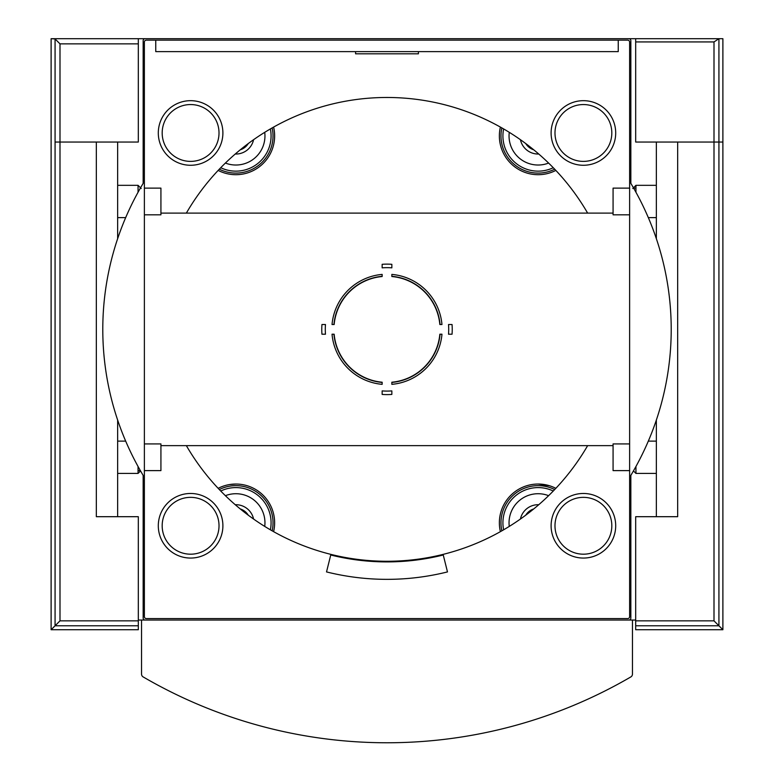 <?xml version="1.0" encoding="UTF-8"?>
<svg xmlns="http://www.w3.org/2000/svg" width="774" height="774" viewBox="0 0 774 774"><rect width="100%" height="100%" fill="white"/><g stroke="black" fill="none" stroke-linecap="round" stroke-linejoin="round"><path stroke-width="1.16" d="M391.847 264.311L391.847 267.843A61.717 61.717 0 0 0 382.153 267.843L382.153 264.311A65.239 65.239 0 0 1 391.847 264.311A65.239 65.239 0 0 0 382.153 264.311M391.847 276.299L391.847 276.521A53.067 53.067 0 0 1 439.845 324.529L441.964 324.529A55.186 55.186 0 0 0 391.847 274.402L391.847 276.299A53.29 53.29 0 0 1 440.067 324.529A53.29 53.29 0 0 0 391.847 276.299A53.29 53.29 0 0 1 440.067 324.529M382.153 274.402L382.153 276.521A53.067 53.067 0 0 0 334.155 324.529L332.036 324.529A55.186 55.186 0 0 1 382.153 274.402M452.055 334.213L448.523 334.213A61.717 61.717 0 0 0 448.523 324.529L452.055 324.529A65.239 65.239 0 0 1 452.055 334.213A65.239 65.239 0 0 0 452.055 324.529M440.067 334.213L439.845 334.213A53.067 53.067 0 0 1 391.847 382.221L391.847 384.339A55.186 55.186 0 0 0 441.964 334.213L440.067 334.213A53.29 53.29 0 0 1 391.847 382.443A53.29 53.29 0 0 0 440.067 334.213A53.29 53.29 0 0 1 391.847 382.443M382.153 394.43L382.153 390.899A61.717 61.717 0 0 0 391.847 390.899L391.847 394.43A65.239 65.239 0 0 1 382.153 394.43A65.239 65.239 0 0 0 391.847 394.43M382.153 382.443L382.153 382.221A53.067 53.067 0 0 1 334.155 334.213L332.036 334.213A55.186 55.186 0 0 0 382.153 384.339L382.153 382.443A53.29 53.29 0 0 1 333.933 334.213A53.29 53.29 0 0 0 382.153 382.443A53.29 53.29 0 0 1 333.933 334.213M321.945 324.529L325.477 324.529A61.717 61.717 0 0 0 325.477 334.213L321.945 334.213A65.239 65.239 0 0 1 321.945 324.529A65.239 65.239 0 0 0 321.945 334.213M248.261 143.558A14.532 14.532 0 0 1 240.269 149.808M533.731 149.808A14.532 14.532 0 0 1 525.74 143.558M549.782 485.83L538.114 484.031A38.758 38.758 0 0 1 555.838 488.326M218.162 488.326A38.758 38.758 0 0 1 235.886 484.04L229.433 484.572M587.64 213.102A231.89 231.89 0 0 0 186.36 213.102M186.36 445.64A231.89 231.89 0 0 0 587.64 445.64M138.314 620.042L141.545 620.042L141.545 674.135A3.231 3.231 0 0 0 143.151 676.921A484.447 484.447 0 0 0 630.849 676.921A3.231 3.231 0 0 0 632.455 674.135L632.455 620.042L635.686 620.042M117.648 420.059L117.648 516.693L96.334 516.693L96.334 142.048L59.995 142.048L138.314 142.048L138.314 38.7L155.758 38.7M618.242 38.7L635.686 38.7L635.686 142.048L714.005 142.048L677.666 142.048L677.666 516.693L656.352 516.693L656.352 420.059M326.522 571.918L330.74 554.997A232.539 232.539 0 0 0 443.26 554.997L447.478 571.918A249.973 249.973 0 0 1 326.522 571.918M628.904 620.042A1.935 1.935 0 0 0 630.839 618.107L630.839 475.381A284.213 284.213 0 0 0 630.839 183.361L630.839 40.635A1.935 1.935 0 0 0 628.904 38.7L145.096 38.7A1.935 1.935 0 0 0 143.161 40.635L143.161 183.361A284.213 284.213 0 0 0 143.161 475.381L143.161 618.107A1.935 1.935 0 0 0 145.096 620.042M155.758 40.151L155.758 51.616L618.242 51.616L618.242 40.151M656.352 238.682L656.352 142.048M117.648 238.682L117.648 142.048M651.834 516.693L656.352 516.693M160.924 213.102L613.076 213.102M418.415 51.616L418.415 53.812L355.585 53.812L355.585 51.616M144.38 42.086L144.38 616.655A1.925 1.925 0 0 0 146.305 618.59L627.695 618.59A1.925 1.925 0 0 0 629.62 616.655L629.62 42.086A1.925 1.925 0 0 0 627.695 40.151L146.305 40.151A1.925 1.925 0 0 0 144.38 42.086M629.62 188.121L613.076 188.121L613.076 214.824L629.62 214.824M633.625 188.121L635.947 188.121M629.62 443.918L613.076 443.918L613.076 470.621L629.62 470.621M144.38 188.121L160.924 188.121L160.924 214.824L144.38 214.824M144.38 443.918L160.924 443.918L160.924 470.621L144.38 470.621M538.743 154.026A18.083 18.083 0 0 1 520.428 139.707M548.602 163.062A29.064 29.064 0 0 1 509.273 132.335M554.677 169.196A37.142 37.142 0 0 1 501.852 127.923M555.838 170.415A38.758 38.758 0 0 1 500.391 127.091M240.269 508.934A14.532 14.532 0 0 1 248.261 515.184M235.257 504.716A18.083 18.083 0 0 1 253.572 519.025M225.398 495.679A29.064 29.064 0 0 1 264.727 526.407M219.323 489.545A37.142 37.142 0 0 1 272.148 530.819M235.886 484.04A38.758 38.758 0 0 1 273.609 531.651M253.572 139.707A18.083 18.083 0 0 1 235.257 154.026M264.727 132.335A29.064 29.064 0 0 1 225.398 163.062M272.148 127.923A37.142 37.142 0 0 1 219.323 169.196M273.609 127.091A38.758 38.758 0 0 1 218.162 170.415M525.74 515.184A14.532 14.532 0 0 1 533.731 508.934M520.428 519.025A18.083 18.083 0 0 1 538.743 504.716M509.273 526.407A29.064 29.064 0 0 1 548.602 495.679M501.852 530.819A37.142 37.142 0 0 1 554.677 489.545M500.391 531.651A38.758 38.758 0 0 1 538.114 484.04M525.807 143.616A2.902 2.902 0 0 0 526.891 144.428M247.109 144.428A2.902 2.902 0 0 0 248.193 143.616M248.193 515.126A2.902 2.902 0 0 0 247.109 514.313M526.891 514.313A2.902 2.902 0 0 0 525.807 515.126M333.933 324.529A53.29 53.29 0 0 1 382.153 276.299A53.29 53.29 0 0 0 333.933 324.529A53.29 53.29 0 0 1 382.153 276.299M583.403 165.268A32.295 32.295 0 0 0 611.373 116.826A32.295 32.295 0 0 0 555.432 116.826A32.295 32.295 0 0 0 583.403 165.268M190.597 558.064A32.295 32.295 0 0 0 218.568 509.621A32.295 32.295 0 0 0 162.627 509.621A32.295 32.295 0 0 0 190.597 558.064M583.403 558.064A32.295 32.295 0 0 0 611.373 509.621A32.295 32.295 0 0 0 555.432 509.621A32.295 32.295 0 0 0 583.403 558.064M190.597 165.268A32.295 32.295 0 0 0 218.568 116.826A32.295 32.295 0 0 0 162.627 116.826A32.295 32.295 0 0 0 190.597 165.268M722.887 629.726L722.887 142.048L714.005 142.048L722.887 142.048L722.887 38.7L718.93 38.7L718.93 625.779L722.887 629.726L635.686 629.726L635.686 625.779L718.93 625.779L714.005 620.854L714.005 41.931L718.93 38.7M635.686 625.779L635.686 516.693L677.666 516.693L677.666 171.112M722.887 169.177L722.887 233.777M632.774 188.498L635.947 185.325L635.947 192.252M635.947 185.325L656.352 185.325M722.887 424.965L722.887 489.565M635.947 466.49L635.947 473.417L656.352 473.417M648.322 441.122L656.352 441.122M722.887 264.776L722.887 393.966M635.686 38.7L718.794 38.7M55.07 142.048L59.995 142.048L55.07 142.048L55.07 625.779L59.995 620.854L59.995 43.866L55.07 38.942L55.07 142.048M96.334 171.112L96.334 516.693L138.314 516.693L138.314 620.854L59.995 620.854M138.314 625.779L55.07 625.779L51.113 629.726L138.314 629.726L138.314 620.854M51.113 629.726L51.113 38.7L55.07 38.942M51.113 233.777L51.113 169.177M138.053 192.252L138.053 185.325L117.648 185.325M141.226 188.498L138.053 185.325M51.113 489.565L51.113 424.965M140.549 470.921L138.053 473.417L138.053 466.49M125.678 441.122L117.648 441.122M51.113 264.776L51.113 393.966M55.07 38.7L51.113 38.7M138.314 38.7L54.586 38.7M632.455 620.042L141.545 620.042L141.545 674.135M553.265 167.726A35.207 35.207 0 0 1 503.622 128.939M220.735 491.016A35.207 35.207 0 0 1 270.378 529.803M270.378 128.939A35.207 35.207 0 0 1 220.735 167.726M503.622 529.803A35.207 35.207 0 0 1 553.265 491.016M583.403 161.389A28.425 28.425 0 0 0 608.016 118.761A28.425 28.425 0 0 0 558.789 118.761A28.425 28.425 0 0 0 583.403 161.389M190.597 554.194A28.425 28.425 0 0 0 215.211 511.556A28.425 28.425 0 0 0 165.984 511.556A28.425 28.425 0 0 0 190.597 554.194M583.403 554.194A28.425 28.425 0 0 0 608.016 511.556A28.425 28.425 0 0 0 558.789 511.556A28.425 28.425 0 0 0 583.403 554.194M190.597 161.389A28.425 28.425 0 0 0 215.211 118.761A28.425 28.425 0 0 0 165.984 118.761A28.425 28.425 0 0 0 190.597 161.389M635.686 620.854L714.005 620.854M635.686 41.931L714.005 41.931M138.314 43.866L59.995 43.866M160.924 445.64L613.076 445.64M138.053 470.621L140.375 470.621M648.322 217.62L656.352 217.62M633.451 470.921L635.947 473.417M125.678 217.62L117.648 217.62M138.053 473.417L117.648 473.417"/></g></svg>
